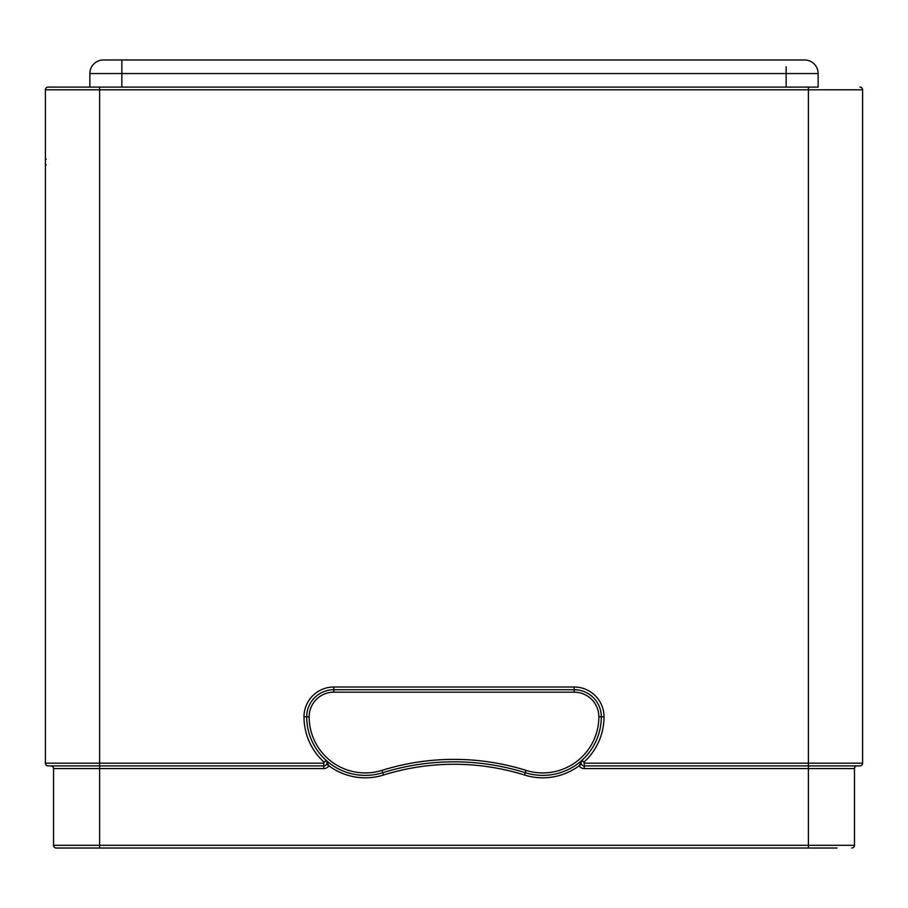 <?xml version="1.0" encoding="UTF-8"?>
<svg xmlns="http://www.w3.org/2000/svg" width="908" height="908" viewBox="0 0 908 908"><rect width="100%" height="100%" fill="white"/><g stroke="black" fill="none" stroke-linecap="round" stroke-linejoin="round"><path stroke-width="1.36" d="M103.41 59.985L121.842 59.985L103.41 59.985A13.552 13.552 0 0 0 89.858 73.537L818.142 73.537A13.552 13.552 0 0 0 804.59 59.985A13.552 13.552 0 0 1 818.142 73.537L818.142 87.089L48.113 87.089L89.858 87.089L89.858 73.537A13.552 13.552 0 0 1 103.41 59.985M121.842 87.089L121.842 59.985L804.59 59.985A13.552 13.552 0 0 1 818.142 73.537M837.006 848.015L56.251 848.015A2.713 2.713 0 0 1 53.538 845.303L53.538 768.588A2.713 2.713 0 0 0 50.825 765.887L48.113 765.887A2.713 2.713 0 0 1 45.4 763.174L45.4 89.801A2.713 2.713 0 0 1 48.113 87.089A2.713 2.713 0 0 0 45.4 89.801A2.713 2.713 0 0 1 48.113 87.089M45.4 174.211L45.4 175.051L45.4 174.211M45.4 175.868L45.4 172.009M45.4 177.582L45.4 163.485M45.4 167.503L45.4 169.081M45.4 174.404L45.4 175.312M45.4 177.866L45.4 175.233M45.4 177.764L45.4 182.849M45.4 181.895L45.4 183.632M45.4 183.893L45.4 179.909M45.4 184.982L45.4 184.142M45.4 184.074L45.4 180.647M45.4 180.885L45.4 178.626M45.4 172.293L45.4 168.502M45.4 164.223L45.4 163.451M45.4 160.898L45.4 161.93M45.4 161.964L45.4 156.335M45.4 161.363L45.4 162.441M45.4 182.349L45.4 181.725M45.4 162.271L45.4 161.056M45.4 158.219L45.4 156.766M45.4 156.891L45.4 155.983M45.4 183.053L45.4 180.476M45.4 167.98L45.4 166.811M45.4 165.812L45.411 163.599M45.4 166.584L45.4 164.178M45.4 156.868L45.4 156.244M45.4 159.967L45.4 159.343M45.4 160.773L45.4 164.802L46.217 164.825M45.4 166.641L45.4 168.321M50.825 765.887A2.713 2.713 0 0 1 53.538 768.588L99.619 768.588L99.619 765.887L323.77 765.887A3.257 3.257 0 0 0 325.961 760.223A58.555 58.555 0 0 1 306.711 716.821A27.104 27.104 0 0 1 333.815 689.717L574.197 689.717A27.104 27.104 0 0 1 601.3 716.821A58.555 58.555 0 0 1 582.051 760.223A3.257 3.257 0 0 0 584.23 765.887L808.392 765.887L808.392 89.801L99.619 89.801L99.619 765.887L48.113 765.887A2.713 2.713 0 0 1 45.4 763.174L323.77 763.174L324.133 762.232A61.256 61.256 0 0 1 303.998 716.821A29.816 29.816 0 0 1 333.815 687.004L574.197 687.004A29.816 29.816 0 0 1 604.013 716.821A61.256 61.256 0 0 1 583.867 762.232L584.23 763.174L862.6 763.174L862.6 89.801A2.713 2.713 0 0 0 859.887 87.089M583.867 762.232L582.051 760.223L579.156 765.75A5.959 5.959 0 0 0 584.23 768.588L808.392 768.588L808.392 765.887L859.887 765.887A2.713 2.713 0 0 0 862.6 763.174A2.713 2.713 0 0 1 859.887 765.887L816.587 765.887M584.23 763.174L584.23 765.887L857.175 765.887A2.713 2.713 0 0 0 854.473 768.588L854.473 845.303L53.538 845.303M809.505 848.015L800.924 848.015M836.336 848.015L833.862 848.015M56.251 848.015L70.495 848.015M72.572 848.015L88.11 848.015M107.087 848.015L109.244 848.015M71.664 848.015L75.148 848.015M80.755 848.015L88.201 848.015M819.799 848.015L827.245 848.015M87.191 848.015L83.241 848.015M851.761 848.015A2.713 2.713 0 0 0 854.473 845.303M99.619 848.015L99.619 768.588L323.77 768.588A5.959 5.959 0 0 0 328.855 765.75A60.984 60.984 0 0 0 383.46 775.035A236.421 236.421 0 0 1 524.552 775.035A60.984 60.984 0 0 0 579.156 765.75L581.358 764.15M582.051 760.223A58.555 58.555 0 0 1 525.278 772.708A58.555 58.555 0 0 0 582.051 760.223L581.846 760.416M581.063 761.903L580.984 762.527M580.984 762.584L581.154 763.696M581.177 763.73L581.46 764.332M574.197 687.004L574.197 689.717A27.104 27.104 0 0 1 601.3 716.821L604.013 716.821M526.004 770.37A241.301 241.301 0 0 0 381.996 770.37A56.114 56.114 0 0 1 309.151 716.821A24.664 24.664 0 0 1 333.815 692.157L574.197 692.157A24.664 24.664 0 0 1 598.86 716.821A56.114 56.114 0 0 1 526.004 770.37L525.278 772.708A238.861 238.861 0 0 0 382.733 772.708A58.555 58.555 0 0 1 325.961 760.223L328.855 765.75L326.676 764.105M326.846 761.562L326.551 760.938M326.222 760.484L324.133 762.232M854.473 768.588A2.713 2.713 0 0 1 857.175 765.887A2.713 2.713 0 0 0 854.473 768.588L808.392 768.588L808.392 848.015M786.158 66.817L786.158 87.089M45.4 159.116L46.217 159.116M45.4 89.801L99.619 89.801L99.619 87.089M862.6 89.801L808.392 89.801L808.392 87.089M862.6 763.174A2.713 2.713 0 0 1 859.887 765.887A2.713 2.713 0 0 0 862.6 763.174M323.77 763.174L323.77 768.588M303.998 716.821L309.151 716.821M333.815 687.004L333.815 692.157M584.23 768.588L584.23 765.887M574.197 692.157L574.197 689.717A27.104 27.104 0 0 1 601.3 716.821L598.86 716.821M381.996 770.37L382.733 772.708A238.861 238.861 0 0 1 525.278 772.708L524.552 775.035M383.46 775.035L382.733 772.708M45.4 167.004L45.4 163.928M45.4 165.506L45.4 167.367M45.4 170.466L45.4 167.492M45.4 176.799L45.4 176.152M45.4 183.325L45.4 184.063M45.4 179.943L45.4 181.509M808.392 765.887L859.887 765.887M110.651 848.015L103.728 848.015M89.234 848.015L84.274 848.015M74.138 848.015L70.994 848.015M797.349 848.015L808.631 848.015M818.778 848.015L827.165 848.015M833.294 848.015L836.779 848.015"/></g></svg>
